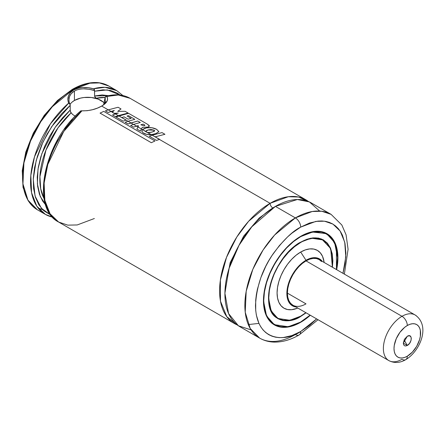 <?xml version="1.0" encoding="UTF-8"?>
<svg xmlns="http://www.w3.org/2000/svg" width="445" height="445" viewBox="0 0 445 445"><rect width="100%" height="100%" fill="white"/><g stroke="black" fill="none" stroke-linecap="round" stroke-linejoin="round"><path stroke-width="0.67" d="M270.109 203.321L288.321 196.729L298.573 197.029L308.391 201.49A71.445 41.246 -60 0 0 305.832 199.783A71.445 41.246 -60 0 0 270.109 203.321A3.76 2.169 -120 0 0 272.768 207.926A3.76 2.169 60 0 1 270.109 203.321L159.399 139.402L270.109 203.321L248.649 221.237L236.801 237.029L226.494 257.41L220.375 280.133L220.475 301.17L226.755 316.623L237.146 324.883A71.445 41.246 -60 0 1 234.387 323.521A71.445 41.246 -60 0 1 223.44 266.277A71.445 41.246 -60 0 1 270.109 203.321M274.081 207.186L259.168 218.056L243.638 236.167L230.115 262.761L224.931 292.32L230.115 262.761L243.638 236.167L259.168 218.056L274.081 207.186M71.762 90.341A1.88 1.085 60 0 1 72.151 89.478A1.88 1.085 60 0 1 73.091 89.573L73.759 89.957L78.009 88.232L82.959 87.515L88.249 87.732L93.511 88.789A71.445 41.246 -60 0 1 116.79 90.641L104.981 87.32L93.511 88.789L94.385 89.467L94.585 91.214L107.295 89.918L120.094 95.03L117.424 93.177L110.649 90.474L102.951 89.812L94.585 91.214L94.585 95.981L94.512 90.001L93.511 88.794M94.362 218.517L77.224 224.953L67.779 225.137L58.645 222.055L50.062 213.789L44.856 200.378L44.122 183.118L47.821 164.383L63.724 131.503L81.925 110.827L80.923 110.794L81.925 110.827M52.521 217.115A71.445 41.246 -60 0 1 45.351 214.379A71.445 41.246 -60 0 1 32.357 165.173A71.445 41.246 -60 0 1 68.63 103.157L67.829 99.535L68.48 95.886L70.488 92.582L73.759 89.957L73.091 89.573L89.935 83.187L99.446 82.926L108.814 86.035A71.445 41.246 120 0 0 73.091 89.573A71.445 41.246 120 0 0 26.422 152.529A71.445 41.246 120 0 0 37.374 209.779L27.968 200.178L22.945 183.907L23.919 162.931L30.56 140.993L40.834 121.635L52.354 106.689L73.091 89.573A1.88 1.085 -120 0 0 72.151 89.478C80.745 84.539 88.928 82.23 96.704 82.564C101.149 82.792 105.187 83.949 108.814 86.035L116.79 90.641L122.842 95.503M70.566 111.94L72.557 114.437L75.238 116.184L72.557 114.437L70.705 112.29L70.215 110.054L70.16 104.575L69.387 102.828M68.919 100.253L69.32 97.227C69.676 95.252 71.378 93.211 74.421 91.108L74.421 100.47A18.801 10.852 0 0 0 70.065 104.408M306.004 303.868A26.322 15.197 -60 0 1 292.843 305.17A26.322 15.197 -60 0 1 288.811 284.077A26.322 15.197 -60 0 1 306.004 260.881L302.372 263.396L298.884 266.633L295.664 270.477L292.843 274.776L290.529 279.371L288.811 284.077L287.748 288.722L287.392 293.122L306.004 303.868L287.392 293.122L287.748 297.104L288.811 300.525L290.529 303.251L292.843 305.17L388.824 360.584A26.322 15.197 -60 0 1 384.791 339.491A26.322 15.197 -60 0 1 401.985 316.3A26.322 15.197 120 0 0 385.309 337.877A26.322 15.197 120 0 0 387.178 359.354M324.127 262.444L324.027 261.749A33.381 19.274 120 0 0 300.686 252.048L306.004 260.269A27.073 15.631 -60 0 1 322.33 261.41M300.475 242.341L300.686 242.464A45.123 26.049 -60 0 1 323.248 240.228A45.123 26.049 -60 0 1 332.17 267.089L332.593 260.887L331.981 254.051L330.162 248.188L327.214 243.521L323.248 240.228L318.414 238.437L312.896 238.22L306.911 239.577L300.475 242.341M305.849 312.679A45.123 26.049 -60 0 1 300.686 316.145A45.123 26.049 -60 0 1 278.125 318.381A45.123 26.049 -60 0 1 271.211 282.225A45.123 26.049 -60 0 1 300.686 242.464L294.462 246.764L288.477 252.315L282.959 258.907L278.125 266.277L274.159 274.153L271.211 282.225L269.392 290.184L268.78 297.727L269.392 304.558L271.211 310.421L274.159 315.088L278.125 318.381L282.959 320.172L288.477 320.389L294.462 319.032L300.686 316.145L305.849 312.679M275.961 317.352L277.897 318.464L289.873 320.272L300.553 316.223A45.307 26.16 -60 0 0 300.62 316.184L300.553 316.223A45.307 26.16 -60 0 1 277.897 318.464L271.161 310.922L268.513 297.8M276.673 317.68A45.307 26.16 120 0 0 277.53 318.036M300.686 242.158C291.275 246.096 268.952 270.132 268.513 297.877C268.952 325.123 291.275 323.382 300.686 316.451L294.412 319.365L288.377 320.734L282.814 320.511L277.936 318.709L273.936 315.388L270.966 310.682L269.136 304.769L268.513 297.877L269.136 290.274L270.966 282.247L273.936 274.109L277.936 266.171L282.814 258.734L288.377 252.093L294.412 246.491L300.686 242.158L306.961 239.249L312.996 237.875L318.559 238.097L323.437 239.905L327.437 243.22L330.407 247.926L332.237 253.839L332.86 260.731L332.404 267.223L330.691 248.577L321.713 239.048L310.532 238.253L300.686 242.158L311.316 238.17L323.209 239.989A45.307 26.16 -60 0 1 332.593 260.809M300.686 316.451L306.082 312.813L300.686 316.451M300.686 236.629L312.518 232.045L325.874 233.53L331.764 238.264L335.958 246.196L337.633 256.976L336.426 269.548L337.644 257.966L336.932 250.051L334.829 243.259L331.414 237.853L329.255 235.739L324.132 232.78L321.218 231.967L314.832 231.712L307.896 233.286L300.686 236.629C289.879 241.157 264.235 268.763 263.729 300.642C264.235 331.937 289.879 329.934 300.686 321.98L300.553 322.058A52.454 30.282 -60 0 1 274.326 324.655A52.454 30.282 -60 0 1 263.462 300.72L266.527 315.917L274.326 324.655L288.188 326.747L300.648 322.063L293.478 325.323L286.541 326.897L280.155 326.641L274.554 324.566L269.959 320.756L266.544 315.349L264.441 308.557L263.729 300.642L264.441 291.909L266.544 282.686L269.959 273.336L274.554 264.219L280.155 255.675L286.541 248.043L293.478 241.613L300.686 236.629M310.104 315.132L300.686 321.98L310.104 315.132M337.644 257.889L334.607 242.592L326.78 233.803L312.957 231.706L300.62 236.362A52.454 30.282 -60 0 1 326.78 233.803L332.693 239.277L336.414 247.459L336.464 269.57M325.484 233.124A52.454 30.282 120 0 0 324.65 232.579M300.686 322.286A52.644 30.394 -60 0 1 274.365 324.895A52.644 30.394 -60 0 1 266.299 282.709A52.644 30.394 -60 0 1 300.686 236.323L293.422 241.34L286.441 247.821L280.005 255.508L274.365 264.108L271.912 268.652L267.857 277.997L265.064 287.392L263.64 296.481L263.64 304.903L265.064 312.346L267.857 318.52L271.912 323.187L274.365 324.895L280.005 326.98L286.441 327.236L293.422 325.651L300.686 322.286L304.336 319.972L310.321 315.26A52.644 30.394 -60 0 1 300.686 322.286L300.686 322.286M273.069 324.066A52.644 30.394 120 0 0 274.025 324.477M318.047 319.721L299.129 334.94A7.521 4.344 -120 0 0 300.686 331.497L309.503 325.401L316.651 318.915L300.686 331.497L291.87 335.586L283.387 337.51L279.382 337.638L275.577 337.199L272.012 336.203L268.724 334.662L265.748 332.587L263.106 330.001L260.826 326.925L258.929 323.387L256.353 315.082L255.703 310.393L255.703 300.158L256.353 294.718L257.433 289.128L260.826 277.713L265.748 266.366L268.724 260.853L272.012 255.513L279.382 245.579L287.565 236.935L291.87 233.208L300.686 227.111L315.906 221.371L324.505 221.198L332.943 224.119L340.125 231.033L344.742 242.208L345.776 256.887L342.973 273.325L345.02 263.891L345.887 253.211L345.02 243.526L342.444 235.221L340.547 231.689L338.267 228.613L335.625 226.021L332.649 223.946L329.361 222.405L325.796 221.41L321.991 220.976L317.986 221.098L309.503 223.023L300.686 227.111A7.521 4.344 -120 0 0 295.369 217.9A7.521 4.344 60 0 1 300.686 227.111C292.832 230.949 283.788 239.649 273.569 253.211C262.594 268.608 256.57 286.002 255.486 305.398C256.103 343.674 287.464 341.226 300.686 331.497A7.521 4.344 60 0 1 299.129 334.94A7.521 4.344 60 0 1 295.369 334.568A71.445 41.246 -60 0 1 259.646 338.105A71.445 41.246 -60 0 1 248.699 280.856A71.445 41.246 -60 0 1 295.369 217.9A71.445 41.246 -60 0 1 331.091 214.362L321.724 211.253L312.206 211.514L295.369 217.9L275.427 206.391L295.369 217.9L274.632 235.021L263.112 249.968L252.832 269.32L246.196 291.258L245.223 312.24L250.246 328.51L259.646 338.105L239.705 326.591A71.445 41.246 120 0 1 228.758 269.347A71.445 41.246 120 0 1 275.427 206.391L251.792 226.811L239.037 245.273L228.958 268.674L224.914 293.266L228.563 313.553L238.403 325.779L251.097 329.89M344.369 274.131L348.085 249.278L346.088 234.843L341.849 225.025L331.091 214.362L311.15 202.853A71.445 41.246 120 0 0 275.427 206.391L297.349 199.51L309.403 201.935L319.699 211.069M81.919 110.833C89.362 110.95 95.948 109.364 101.677 106.077C107 102.984 108.713 99.78 106.806 96.465L118.275 94.996L130.085 98.317A71.445 41.246 120 0 0 106.806 96.465L107.607 98.907L106.956 101.354L104.942 103.774L101.677 106.077L108.241 109.865L101.677 106.077L97.422 108.124L92.477 109.72L87.187 110.71L81.919 110.833A71.445 41.246 120 0 0 45.651 172.849A71.445 41.246 120 0 0 58.645 222.055C29.926 207.809 44.45 140.776 80.923 110.794L81.001 110.833M111.039 111.478L112.24 112.173L111.039 111.478M114.254 113.336L115.366 113.981L114.254 113.336M118.264 115.65L118.748 115.934L118.264 115.65M126.03 120.133L127.999 121.274L126.03 120.133M130.93 122.965L133.478 124.433L130.93 122.965M136.404 126.124L137.978 127.031L136.404 126.124M141.415 129.017L142.478 129.629L141.415 129.017M145.827 131.564L147.462 132.51L145.827 131.564M151.155 134.64L152.134 135.208L151.155 134.64M66.945 93.4L57.488 101.032L48.577 110.432L40.562 121.246L33.742 133.061M30.866 139.196L28.385 145.409L24.692 157.825L22.812 169.834L22.578 175.536M93.511 88.789C86.074 86.708 79.488 87.098 73.759 89.957C68.43 93.478 66.722 97.878 68.63 103.157L70.16 104.575L70.215 105.287L51.77 126.519L42.931 142.166L36.212 160.417L33.253 179.302L35.072 196.067L41.396 208.321L50.802 215.052L43.76 210.735L38.921 204.939L35.494 197.463L33.598 188.547L33.286 178.478L34.577 167.593L37.425 156.239L41.735 144.792L47.376 133.622L54.151 123.087L61.849 113.542L70.215 105.287L70.215 110.054L62.65 117.736L55.714 126.558L49.634 136.237L44.611 146.461L40.79 156.907L38.309 167.237L37.241 177.116L37.619 186.233L39.433 194.293L42.625 201.034L45.651 204.878M109.086 95.747L102.15 94.93L94.585 95.981L108.713 95.647M46.124 205.362L40.245 196.451L37.38 183.952L38.003 169.133L41.808 153.759L55.241 127.231L70.215 110.054L70.444 111.556M71.05 112.874L58.017 127.843L45.918 150.188L39.922 176.637L40.706 188.808L44.138 198.726A62.044 35.823 120 0 1 71.05 112.874M105.22 97.477L96.409 98.228L101.004 100.392L104.386 102.834A62.044 35.823 -60 0 1 105.159 102.667L104.386 102.834L104.731 103.045L101.004 100.392L96.409 98.228A62.044 35.823 120 0 1 105.22 97.477M96.159 98.117L94.702 96.576M105.22 102.122L105.22 97.355L105.22 102.122L104.887 103.045M72.485 119.677L64.786 129.228M58.011 139.763L52.371 150.933L48.06 162.381L45.212 173.734L43.922 184.619M336.643 269.67L337.733 262.133L337.911 257.816L337.193 249.84L336.309 246.263L333.516 240.089L329.461 235.427L324.299 232.446L318.231 231.267L311.494 231.934L307.951 232.958L300.686 236.323A52.644 30.394 -60 0 1 327.008 233.714A52.644 30.394 -60 0 1 336.643 269.67M326.474 233.625A52.644 30.394 120 0 0 325.645 233.008L326.474 233.625M300.553 242.236L300.648 242.241C309.442 237.324 316.962 236.573 323.209 239.989M322.647 239.883A45.307 26.16 120 0 0 321.913 239.321M324.038 261.844L322.497 256.281L320.311 252.832L317.38 250.396L313.803 249.072L309.72 248.905L305.292 249.912L300.686 252.048L296.081 255.23L291.653 259.34L287.57 264.213L283.993 269.67L281.062 275.494L278.876 281.463L277.535 287.353L277.079 292.932L277.535 297.989L278.876 302.327L281.062 305.782L283.993 308.213L287.57 309.542L291.653 309.703L297.238 308.263M322.336 261.41L319.538 258.929L316.64 257.855L313.33 257.722L309.737 258.539L306.004 260.269L302.272 262.85L298.678 266.182L295.369 270.137L292.465 274.559L290.084 279.282L288.316 284.127L287.231 288.9L286.858 293.427L287.231 297.527L288.316 301.043L290.084 303.846L292.465 305.821L296.014 307A27.073 15.631 -60 0 1 287.576 287.019A27.073 15.631 -60 0 1 306.004 260.269L300.686 252.048A33.381 19.274 120 0 0 277.146 290.852A33.381 19.274 120 0 0 297.154 308.296L297.805 308.035M321.479 261.499L319.165 259.58L316.345 258.534L313.124 258.406L309.637 259.201L306.004 260.881A26.322 15.197 -60 0 1 319.165 259.58M105.276 96.821L106.177 96.276L106.8 96.465L105.726 96.476L105.22 97.355L105.276 96.815L103.629 104.681M104.992 102.99L105.159 102.673M94.585 95.981L95.141 97.305L96.409 98.228M83.844 88.839L89.195 89.284L94.435 90.558C92.833 89.679 84.517 88.561 83.799 88.839C79.8 88.972 76.674 89.729 74.421 91.108L74.421 100.47L80.523 98.117L84.049 97.499L91.386 97.499L98.161 99.124L103.351 102.116M104.792 103.602A18.801 10.852 0 0 0 74.421 100.47L72.084 102.116M106.116 101.694L104.252 104.141M72.151 89.478L57.522 100.437L44.205 115.405L33.319 133.122L25.788 152.084L22.25 170.685L23.04 187.384L28.185 200.823L37.374 209.779L45.351 214.379L36.768 206.118L31.562 192.702L30.827 175.441L34.526 156.707L50.43 123.821L68.63 103.157L70.16 104.575C68.858 103.518 68.714 97.672 69.331 97.194C70.338 94.435 72.04 92.404 74.421 91.108M38.092 207.982L42.709 209.74M105.726 96.476L106.177 96.276M112.529 114.982L115.433 116.657L118.331 115.628L115.433 113.959L112.529 114.982L115.433 116.657L128.11 113.047L125.084 111.306L128.11 113.047L118.331 115.628L115.433 113.959L112.529 114.982M112.151 112.257L114.053 113.353L112.285 112.14L114.053 113.353L118.331 113.052L115.433 113.959L118.331 113.052L114.343 113.325L112.151 112.257M105.376 110.877L108.168 112.49L111.105 111.456L108.307 109.843L105.376 110.877L108.168 112.49L114.298 110.471L112.285 112.14L114.298 110.471L111.105 111.456L108.307 109.843L105.376 110.877M125.084 111.306L117.691 111.367L121.023 108.958L118.092 107.267L121.023 108.958L117.691 111.367L125.084 111.306M118.092 107.267L108.307 109.843L118.092 107.267M136.882 129.056L140.375 131.069L141.438 128.972L138 126.986L136.882 129.056L140.375 131.069L142.294 127.365L148.241 127.053L149.375 126.091L147.445 124.222L128.588 113.325L115.884 116.952L123.176 121.162L126.096 120.111L118.821 115.911L115.884 116.952L123.176 121.162L126.224 120.072L118.821 115.911L128.588 113.325L147.445 124.222L149.275 125.668L148.241 127.053L142.294 127.365L141.438 128.972L138 126.986L136.882 129.056M130.619 125.451L133.539 127.137L136.47 126.102L133.544 124.411L130.619 125.451L133.539 127.137L137.922 125.635L138.562 125.996L138 126.986L138.562 125.996L137.922 125.635L136.47 126.102L133.544 124.411L130.619 125.451M125.128 122.292L128.06 123.983L130.997 122.942L128.065 121.251L125.128 122.292L128.06 123.983L137.755 121.018L140.286 122.481L133.544 124.411L140.286 122.481L137.755 121.018L130.997 122.942L128.065 121.251L125.128 122.292M143.273 124.116L140.837 124.767L143.618 125.713C144.742 125.679 145.098 125.44 144.686 124.989L143.273 124.116L144.686 124.989L144.692 125.529L143.618 125.713L140.837 124.767L143.273 124.116M144.942 125.323L144.686 124.989M121.852 117.547L124.077 116.857L128.115 119.188L131.158 118.364L127.086 116.012L131.158 118.364L128.115 119.188L124.077 116.857L121.852 117.547M127.086 116.012L128.488 115.667L134.824 119.327L128.065 121.251L134.824 119.327L128.488 115.667L127.086 116.012M146.116 131.865L142.517 129.59L141.827 131.219L142.956 132.766L146.65 134.373L151.25 134.635L146.116 131.865L147.651 132.554L151.917 132.148L154.704 130.841L154.081 130.168L148.04 129.973L145.788 131.481L146.116 131.865M145.765 131.353L146.533 130.552L148.04 129.973L151.055 129.512L154.081 130.168L154.131 131.409L149.854 132.566L147.651 132.554L151.25 134.635L155.861 133.617L158.871 131.637L156.696 129.367C153.653 127.726 150.271 127.22 146.55 127.854L142.517 129.59L141.81 131.058L142.956 132.766C145.142 134.284 147.907 134.907 151.25 134.635L155.861 133.617L158.854 131.737L156.696 129.367L151.873 127.743L146.55 127.854L144.275 128.499L142.517 129.59L145.788 131.481M149.27 136.22L156.557 140.425L159.466 139.38L152.201 135.185L149.27 136.22L156.557 140.425L159.599 139.329L152.201 135.185L149.27 136.22M162.013 132.604L152.201 135.185L162.013 132.604L164.945 134.295L162.013 132.604M155.249 136.821L164.945 134.295L155.249 136.821M103.724 111.389L100.064 113.119L151.311 142.706L154.982 140.982L103.724 111.389L154.982 140.982L151.311 142.706L100.064 113.119L103.724 111.389M407.303 345.465L404.116 339.941L407.303 345.465L405.779 345.993L404.483 345.743L403.621 344.747L403.315 343.162L404.483 339.229L407.303 336.253C412.448 332.999 412.448 342.778 407.303 345.465L403.315 343.162L407.303 336.253L409.522 335.752L410.991 336.971L411.291 338.556L410.991 340.497L409.522 343.412L407.303 345.465M416.798 316.223A26.322 15.197 120 0 0 401.985 316.3A7.521 4.344 60 0 1 407.303 325.512A18.801 10.852 -60 0 1 420.597 333.183A18.801 10.852 -60 0 1 407.303 356.211A7.521 4.344 60 0 1 405.745 359.655A7.521 4.344 -120 0 0 407.303 356.211A18.801 10.852 -60 0 1 394.009 348.535A18.801 10.852 -60 0 1 407.303 325.512A7.521 4.344 -120 0 0 401.985 316.3L306.004 260.881L401.985 316.3A26.322 15.197 -60 0 1 415.146 314.993L315.995 257.75M401.985 359.282A26.322 15.197 -60 0 1 388.824 360.584C394.276 363.348 399.916 363.042 405.745 359.655A7.521 4.344 60 0 1 401.985 359.282M407.303 325.512L404.711 327.303L399.916 332.359L396.25 338.712L394.264 345.392L394.009 348.535L394.264 351.383L395.021 353.825L396.25 355.772L397.902 357.14L399.916 357.886L402.219 357.98L404.711 357.413L407.303 356.211L412.393 352.106L416.704 346.288L419.585 339.641L420.341 336.325L420.341 330.335L419.585 327.893L418.356 325.951L416.704 324.577L414.69 323.832L412.393 323.743L409.895 324.305L407.303 325.512M94.913 96.988L94.735 96.66L94.913 96.988M248.293 324.577L258.929 323.393M320.589 238.692L323.248 240.228M271.8 323.198L274.326 324.655C281.679 328.644 290.452 327.781 300.648 322.063L310.143 315.155M324.255 232.346L326.78 233.803M106.144 96.287C115.216 93.778 123.198 94.457 130.085 98.317L305.832 199.783M234.387 323.521L58.645 222.055M299.129 334.94C290.813 339.774 282.581 342.161 274.437 342.099C269.075 341.999 264.141 340.664 259.646 338.105M277.897 318.464C257.555 309.247 273.169 256.353 300.648 242.241M275.466 316.846L278.125 318.381M45.351 214.379L52.588 217.193M405.745 359.655C420.108 351.111 430.816 325.773 415.146 314.993"/></g></svg>
